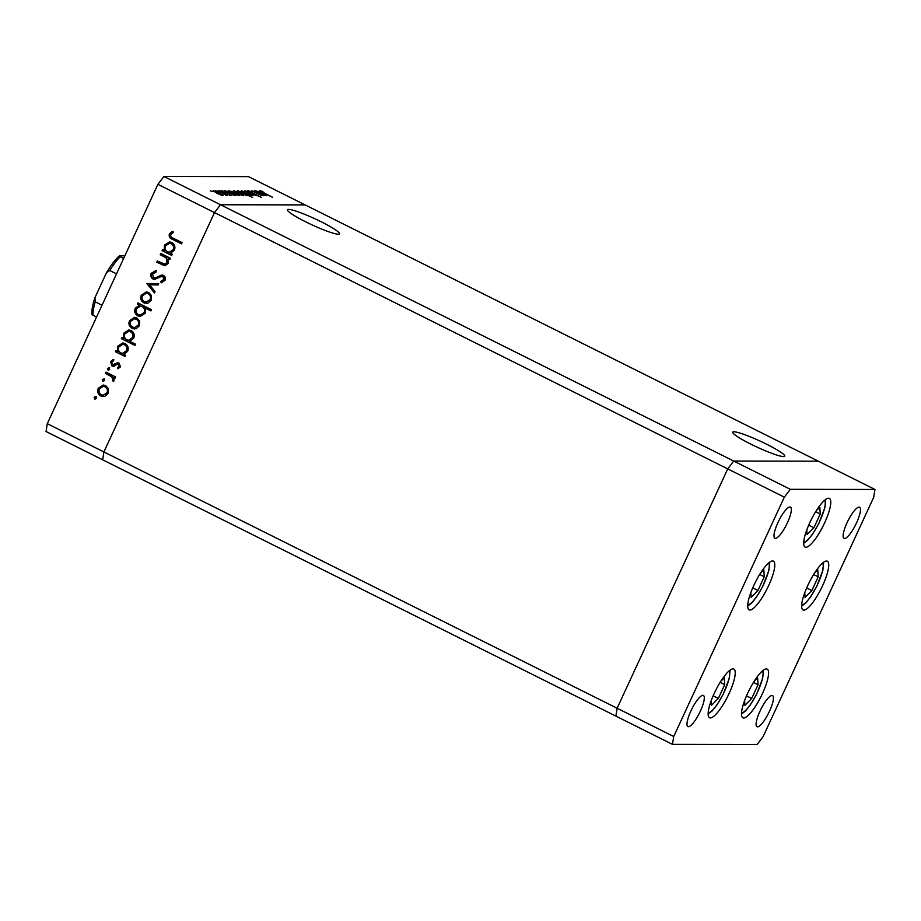 <?xml version="1.0" encoding="UTF-8"?>
<svg xmlns="http://www.w3.org/2000/svg" width="921" height="921" viewBox="0 0 921 921"><rect width="100%" height="100%" fill="white"/><g stroke="black" fill="none" stroke-linecap="round" stroke-linejoin="round"><path stroke-width="1.38" d="M338.295 234.21A28.643 3.385 -155.2 0 1 308.8 223.354A28.643 3.385 -155.2 0 1 287.456 209.804A28.643 3.385 -155.2 0 1 288.63 209.412A28.643 3.385 -155.2 0 1 318.125 220.28A28.643 3.385 -155.2 0 1 339.458 233.83A28.643 3.385 -155.2 0 1 338.295 234.21M733.922 431.788A28.643 3.385 24.8 0 0 732.759 432.179A28.643 3.385 24.8 0 0 754.092 445.729A28.643 3.385 24.8 0 0 783.587 456.597A28.643 3.385 24.8 0 0 784.761 456.206A28.643 3.385 24.8 0 0 763.428 442.656A28.643 3.385 24.8 0 0 733.922 431.788M673.723 736.512L103.9 451.946L214.501 212.59L103.9 451.946L47.293 423.683L46.05 431.535L102.657 459.798L103.9 451.946L102.657 459.798L615.884 716.101L617.128 708.249L727.717 468.893L733.726 461.041L818.343 461.202L733.726 461.041L727.717 468.893L617.128 708.249L615.884 716.101L672.48 744.364L757.097 744.525L763.106 736.673L873.707 497.317L874.95 489.465L790.333 489.316L784.324 497.156L673.723 736.512L672.48 744.364M784.324 497.156L214.501 212.59L220.51 204.75L305.116 204.899L874.95 489.465M47.293 423.683L157.894 184.327L214.501 212.59L220.51 204.75L790.333 489.316M747.587 693.455A27.204 6.723 -63.5 0 1 767.193 669.13A27.204 6.723 -63.5 0 1 762.484 693.478A27.204 6.723 -63.5 0 1 742.879 717.804A27.204 6.723 -63.5 0 1 747.587 693.455M714.236 693.386A27.204 6.723 -63.5 0 1 733.841 669.06A27.204 6.723 -63.5 0 1 729.133 693.421A27.204 6.723 -63.5 0 1 709.538 717.747A27.204 6.723 -63.5 0 1 714.236 693.386M753.804 585.468A27.204 6.723 -63.5 0 1 773.41 561.142A27.204 6.723 -63.5 0 1 768.701 585.491A27.204 6.723 -63.5 0 1 749.095 609.817A27.204 6.723 -63.5 0 1 753.804 585.468M809.778 522.737A27.204 6.723 -63.5 0 1 829.384 498.411A27.204 6.723 -63.5 0 1 824.675 522.76A27.204 6.723 -63.5 0 1 805.081 547.086A27.204 6.723 -63.5 0 1 809.778 522.737M807.74 585.56A27.204 6.723 -63.5 0 1 827.346 561.234A27.204 6.723 -63.5 0 1 822.637 585.595A27.204 6.723 -63.5 0 1 803.031 609.921A27.204 6.723 -63.5 0 1 807.74 585.56M700.409 711.035A17.407 4.306 116.5 0 0 703.425 695.447A17.407 4.306 116.5 0 0 690.877 711.024A17.407 4.306 116.5 0 0 687.86 726.6A17.407 4.306 116.5 0 0 700.409 711.035M847.021 522.794A17.407 4.306 -63.5 0 1 859.569 507.229A17.407 4.306 -63.5 0 1 856.565 522.817A17.407 4.306 -63.5 0 1 844.016 538.382A17.407 4.306 -63.5 0 1 847.021 522.794M777.9 522.668A17.407 4.306 -63.5 0 1 790.448 507.103A17.407 4.306 -63.5 0 1 787.443 522.691A17.407 4.306 -63.5 0 1 774.895 538.255A17.407 4.306 -63.5 0 1 777.9 522.668M769.53 711.162A17.407 4.306 116.5 0 0 772.546 695.574A17.407 4.306 116.5 0 0 759.998 711.15A17.407 4.306 116.5 0 0 756.981 726.727A17.407 4.306 116.5 0 0 769.53 711.162M164.088 264.235L167.185 262.589L166.206 257.903L160.219 254.668L160.784 253.436L170.443 258.26L169.867 259.492L168.129 258.628L168.278 263.394L164.859 265.72L156.72 262.243L157.284 261.011L165.423 264.327M154.141 277.785L155.672 277.935L161.152 275.16L163.524 275.391C165.354 276.576 165.861 278.211 165.043 280.318L161.117 282.862L160.818 281.342L163.754 279.5L163.005 276.657L160.887 276.703L154.567 279.362L152.955 279.005C150.871 277.612 150.284 275.713 151.194 273.295L156.017 270.555L156.144 272.052L152.552 273.974L153.542 277.774L155.073 277.935L162.05 275.045M153.542 277.774L155.672 277.935M163.005 276.657L162.061 276.438L163.005 276.657M146.876 283.553L158.723 283.61L158.113 284.946L149.536 284.773L155.027 291.612L154.417 292.947L146.876 283.553L147.544 283.38M148.661 292.464L151.458 295.549L151.286 300.165L147.936 303.182L143.86 302.848C140.948 301.029 140.084 298.473 141.293 295.18L146.289 291.876L148.661 292.464M136.872 317.987L139.658 321.072L139.485 325.7L136.135 328.716L132.071 328.383C129.147 326.564 128.284 324.008 129.493 320.704L134.489 317.411L136.872 317.987M123.828 354.389L125.613 355.276L125.037 356.508L115.39 351.684L115.965 350.452L117.635 351.292L117.681 346.273L122.746 342.957L125.129 343.545C128.019 345.398 128.859 347.977 127.662 351.304L123.828 354.389M94.115 397.296L95.738 396.698L96.314 398.39L94.679 398.989L94.115 397.296L96.337 396.698M95.197 399.115L94.702 397.296M105.627 385.6L108.413 388.685L108.252 393.313L104.89 396.329L100.826 395.995C97.902 394.176 97.05 391.621 98.259 388.317L103.256 385.024L105.627 385.6M102.323 379.51L103.958 378.911L104.522 380.615L102.899 381.202L102.323 379.51L104.557 378.922M103.417 381.34L102.922 379.51M105.385 373.35L105.95 372.119L115.609 376.931L115.033 378.163L113.617 377.46L114.077 380.695L113.248 381.605L111.844 376.839L105.385 373.35L106.433 372.36M107.446 368.423L109.081 367.824L109.657 369.517L108.022 370.115L107.446 368.423L109.68 367.824M108.54 370.242L108.045 368.423M113.697 366.305L111.994 366.028L110.555 361.688L113.191 359.478L113.709 360.744L111.775 362.218L112.512 364.774L117.404 362.793L119.097 363.081L120.455 366.88L117.9 368.757L117.462 367.514L119.27 366.282L118.579 364.336L117.543 364.232L113.237 366.339M118.429 368.573L118.049 367.514L119.868 366.282L119.177 364.336L117.543 364.232M112.512 364.774L114.181 364.889L115.286 363.864M115.885 363.864L117.842 362.759M129.769 341.311L135.525 344.189L134.961 345.421L121.411 338.663L121.975 337.431L123.644 338.26L123.702 333.241L128.767 329.925L131.15 330.524C134.04 332.366 134.88 334.956 133.683 338.272L129.769 341.311M139.14 305.047L137.356 304.149L137.931 302.917L151.47 309.686L150.906 310.918L145.253 308.098L145.288 313.152L140.245 316.467L137.851 315.88C134.95 314.026 134.109 311.448 135.318 308.121L139.739 305.047L137.356 304.149M170.523 253.321L172.308 254.208L171.743 255.439L162.084 250.627L162.66 249.395L164.329 250.224L164.387 245.205L169.441 241.889L171.824 242.488C174.714 244.33 175.566 246.92 174.357 250.236L170.523 253.321M170.73 234.613C170.477 236.455 171.329 237.653 173.263 238.217L182.047 242.603L181.483 243.835L172.561 239.379C169.74 238.435 168.693 236.605 169.418 233.865L172.469 231.321L173.148 232.553L170.73 234.613M261.196 195.321L254.161 190.728L263.809 195.551L261.691 194.676L262.45 195.632L251.491 190.716L261.311 195.367M249.096 191.223L261.599 197.485L250.121 192.328L247.737 190.543L251.894 191.994L248.785 191.614M245.021 190.705L256.107 195.528L247.668 192.017L253.275 195.528L245.055 190.739M247.841 193.099L251.283 195.609L248.532 194.815L241.29 190.612L247.761 193.26M250.535 195.482L250.846 194.815L251.283 195.609M240.082 193.088L243.524 195.597L240.772 194.792L233.531 190.601L240.013 193.237M242.776 195.471L243.086 194.803L243.524 195.597M232.564 194.596L224.321 190.67L232.38 193.099L235.753 195.574L232.495 194.757M226.29 191.66L225.622 190.923M210.299 190.635L211.082 191.108M211.657 191.372L212.532 191.66M163.903 176.475L248.52 176.636L305.116 204.899L220.51 204.75L163.903 176.475L157.894 184.327M219.601 193.053L223.043 195.551L220.292 194.757L213.05 190.566L219.532 193.203M222.295 195.436L222.606 194.757L223.043 195.551M215.698 190.635L216.481 191.119M217.057 191.384L217.932 191.672M225.657 195.079L218.116 190.659L227.763 195.482L225.691 195.102M219.014 190.647L219.797 191.131M220.372 191.395L221.247 191.672M222.295 191.177L231.021 195.574L222.986 191.971L221.086 190.578L223.262 191.234L222.065 191.487M229.732 195.206L228.926 194.331M236.432 194.561L228.281 190.682L236.34 193.111L239.702 195.586L236.363 194.722M230.25 191.66L229.571 190.923M240.542 191.591L252.676 197.462L246.655 194.642L247.335 195.597L240.726 193.099L237.353 190.612L240.473 191.741M263.256 194.653L255.013 190.728L263.072 193.157L266.445 195.632L263.187 194.803M256.994 191.718L256.314 190.981M261.046 191.246L272.662 197.336L263.371 192.88L259.71 190.566L262.243 191.326L263.038 191.833L260.827 191.568M216.746 193.191L221.857 195.31M221.719 195.264L219.221 193.042L213.868 191.614M214.236 191.154L216.815 193.042M229.433 193.226L234.567 195.333M234.418 195.287L231.988 193.088L226.946 191.177L226.508 191.764M226.946 191.177L229.502 193.076M233.381 193.226L238.527 195.333M238.378 195.287L235.949 193.099L230.895 191.188L230.469 191.775M230.895 191.188L233.45 193.076M237.227 193.226L242.338 195.344M242.2 195.31L239.702 193.088L234.348 191.649M234.717 191.2L237.296 193.076M246.31 195.402L246.655 194.642M246.022 195.31L243.605 193.122L238.159 191.672M241.037 193.249L246.16 195.356M238.551 191.2L241.106 193.099M244.974 193.249L250.098 195.367M249.959 195.321L247.45 193.099L242.096 191.672M242.476 191.211L245.044 193.099M261.368 195.379L261.691 194.676M260.125 193.283L265.26 195.39M265.11 195.344L262.692 193.145L257.638 191.234L257.201 191.821M257.638 191.234L260.194 193.122M103.543 396.583L100.826 395.995M101.425 395.995C98.501 394.176 97.649 391.621 98.846 388.317L98.259 388.317M98.846 388.317L103.555 385.036M103.233 395.201L107.665 392.714C108.54 390.182 107.872 388.213 105.65 386.832L103.233 386.394L99.445 388.904C98.524 391.425 99.169 393.371 101.391 394.752L103.233 395.201L107.066 392.714C107.953 390.182 107.273 388.213 105.052 386.832L103.233 386.394M107.665 392.714L107.066 392.714M105.65 386.832L105.052 386.832M115.148 377.921L113.617 377.46M113.651 381.282L112.535 380.419M113.133 380.419L113.594 379.878L112.995 379.878M113.594 379.878L111.844 376.839M112.431 376.839L105.984 373.35M118.049 367.514L117.462 367.514M119.868 366.282L119.27 366.282M119.177 364.336L118.141 364.232M114.296 366.305L111.994 366.028M112.581 366.028L110.555 361.688M111.153 361.688L113.79 359.478M113.099 364.774L114.181 364.889M125.152 356.266L115.39 351.684M115.988 351.695L116.449 350.694M117.681 346.273L118.279 346.273L118.222 351.292L117.635 351.292M118.279 346.273L123.046 342.969M122.608 353.319L127.063 350.728C127.996 348.184 127.351 346.204 125.141 344.776L122.769 344.362L118.855 346.906C117.888 349.473 118.521 351.454 120.766 352.858L122.608 353.319L126.465 350.728C127.397 348.184 126.753 346.204 124.542 344.776L122.769 344.362M127.063 350.728L126.465 350.728M125.141 344.776L124.542 344.776M135.065 345.179L121.411 338.663M122.009 338.663L122.47 337.673M123.702 333.241L124.3 333.241L124.243 338.26L123.644 338.26M124.3 333.241L129.067 329.937M128.629 340.286L133.085 337.696C134.017 335.163 133.372 333.172 131.162 331.744L128.79 331.33L124.865 333.874C123.909 336.441 124.542 338.421 126.787 339.826L128.629 340.286L132.486 337.696C133.418 335.152 132.774 333.172 130.563 331.744L128.79 331.33M133.085 337.696L132.486 337.696M131.162 331.744L130.563 331.744M134.788 328.97L132.071 328.383M132.659 328.383C129.746 326.564 128.882 324.008 130.091 320.715L129.493 320.704M130.091 320.715L134.788 317.423M134.478 327.6L138.898 325.101C139.785 322.569 139.117 320.612 136.884 319.219L134.478 318.781L130.69 321.291C129.757 323.812 130.414 325.758 132.624 327.139L134.478 327.6L138.3 325.101C139.186 322.569 138.518 320.6 136.285 319.219L134.478 318.781M138.898 325.101L138.3 325.101M136.884 319.219L136.285 319.219M137.954 304.149L138.415 303.159M151.009 310.676L145.253 308.098M140.533 316.456L137.851 315.88M138.449 315.88C135.548 314.026 134.696 311.448 135.905 308.121L135.318 308.121M135.905 308.121L139.739 305.047M140.199 315.063L144.712 312.53C145.668 309.963 145.034 307.982 142.801 306.566L140.36 306.106L136.504 308.696C135.571 311.24 136.204 313.221 138.426 314.648L140.199 315.063L144.113 312.53C145.081 309.963 144.436 307.982 142.202 306.566L140.36 306.106M142.801 306.566L142.202 306.566M144.712 312.53L144.113 312.53M146.589 303.435L143.86 302.848M144.459 302.848C141.535 301.029 140.683 298.473 141.892 295.18L141.293 295.18M141.892 295.18L146.589 291.888M146.266 302.065L150.699 299.567C151.585 297.034 150.906 295.077 148.684 293.695L146.266 293.246L142.479 295.768C141.558 298.277 142.202 300.223 144.424 301.616L146.266 302.065L150.1 299.567C150.986 297.034 150.319 295.077 148.085 293.684L146.266 293.246M150.699 299.567L150.1 299.567M148.684 293.695L148.085 293.684M158.113 284.934L149.536 284.773M154.624 292.475L147.475 283.553M154.866 279.351L153.554 279.005C151.47 277.612 150.883 275.713 151.792 273.295L151.194 273.295M151.792 273.295L156.605 270.555M161.751 275.16L162.349 275.057M161.693 282.735L160.818 281.342M161.417 281.342L163.754 279.5M164.341 279.5L163.604 276.657M153.554 279.005L152.955 279.005M169.982 259.25L168.129 258.628M165.158 265.709L156.72 262.243M157.318 262.243L157.779 261.253M164.686 264.235L167.185 262.589M167.783 262.589L166.206 257.903M166.805 257.903L160.219 254.668M160.818 254.68L161.267 253.678M171.847 255.198L162.084 250.627M162.683 250.627L163.144 249.637M164.387 245.205L164.974 245.205L164.928 250.224L164.329 250.224M164.974 245.205L169.74 241.901M169.303 252.25L173.758 249.66C174.691 247.127 174.057 245.136 171.836 243.708L169.464 243.294L165.55 245.838C164.583 248.405 165.216 250.385 167.461 251.79L169.303 252.25L173.16 249.66C174.092 247.116 173.459 245.136 171.237 243.708L169.464 243.294M173.758 249.66L173.16 249.66M171.836 243.708L171.237 243.708M181.587 243.593L173.16 239.379C170.339 238.435 169.291 236.605 170.005 233.876L169.418 233.865M170.005 233.876L173.067 231.321M96.452 317.285L92.63 314.66M116.518 273.848L109.749 270.463L106.352 272.961L94.944 297.679L95.243 301.858A37.001 9.141 116.5 0 0 93.067 315.604M102.024 305.242L95.243 301.858M119.822 255.796L120.26 256.74L119.822 255.796L124.853 255.808M123.644 258.433L120.26 256.74A37.001 9.141 116.5 0 0 109.749 270.463M711.265 700.524L711.565 705.256L718.357 698.394L724.7 684.66L724.263 677.787L720.821 681.264M720.13 682.369L724.7 684.66M713.165 695.804L718.357 698.394M744.617 700.582L744.916 705.313L751.697 698.452L758.052 684.717L757.603 677.844L754.161 681.333M753.47 682.438L758.052 684.717M746.505 695.862L751.697 698.452M804.77 592.698L805.069 597.43L811.85 590.568L818.205 576.834L817.756 569.961L814.314 573.438M813.623 574.543L818.205 576.834M806.658 587.978L811.85 590.568M806.808 529.863L807.107 534.594L813.899 527.733L820.243 513.999L819.805 507.126L816.363 510.614M815.672 511.719L820.243 513.999M808.707 525.143L813.899 527.733M750.834 592.594L751.133 597.326L757.925 590.465L764.269 576.73L763.831 569.857L760.378 573.346M759.687 574.451L764.269 576.73M752.733 587.874L757.925 590.465M109.219 374.962L108.632 374.962M158.919 276.507L158.32 276.507M162.246 264.707L161.647 264.707M164.306 256.418L163.708 256.418M173.16 239.379L172.561 239.379M708.157 712.9A23.727 5.86 116.5 0 0 712.601 710.045A23.727 5.86 116.5 0 0 725.633 688.758A23.727 5.86 116.5 0 0 729.144 670.879M741.509 712.958A23.727 5.86 116.5 0 0 745.952 710.103A23.727 5.86 116.5 0 0 758.985 688.816A23.727 5.86 116.5 0 0 762.496 670.937M801.661 605.074A23.727 5.86 116.5 0 0 806.105 602.219A23.727 5.86 116.5 0 0 819.137 580.932A23.727 5.86 116.5 0 0 822.649 563.053M803.699 542.239A23.727 5.86 116.5 0 0 808.143 539.384A23.727 5.86 116.5 0 0 821.175 518.097A23.727 5.86 116.5 0 0 824.686 500.218M747.725 604.97A23.727 5.86 116.5 0 0 752.169 602.115A23.727 5.86 116.5 0 0 765.201 580.829A23.727 5.86 116.5 0 0 768.713 562.95M117.957 364.186L118.556 364.186M113.202 364.935L113.801 364.935M154.486 277.992L155.085 277.992M119.327 255.9C115.229 259.572 110.9 265.26 106.352 272.961M94.944 297.69C92.457 305.093 91.501 310.814 92.088 314.867M708.134 714.051L712.06 710.989L716.906 705.014L723.284 694.135L729.363 678.201L730.054 670.154M741.474 714.109L745.411 711.047L750.247 705.072L756.625 694.192L762.703 678.259L763.394 670.223M801.627 606.225L805.564 603.163L810.399 597.188L816.777 586.297L822.856 570.375L823.547 562.328M803.676 543.39L807.602 540.328L812.449 534.353L818.827 523.473L824.905 507.54L825.596 499.504M747.691 606.122L751.628 603.059L756.463 597.084L762.853 586.205L768.931 570.283L769.611 562.236"/></g></svg>
